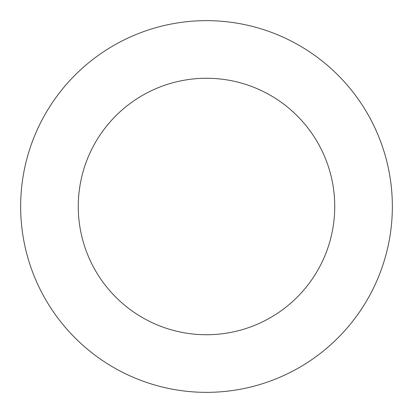 <?xml version="1.0" encoding="UTF-8"?>
<svg xmlns="http://www.w3.org/2000/svg" width="413" height="413" viewBox="0 0 413 413"><rect width="100%" height="100%" fill="white"/><g stroke="black" fill="none" stroke-linecap="round" stroke-linejoin="round"><path stroke-width="0.62" d="M78.263 206.5A128.237 128.237 0 0 1 270.618 95.444A128.237 128.237 0 0 1 270.618 317.556A128.237 128.237 0 0 1 78.263 206.5M20.65 206.5A185.85 185.85 0 0 1 299.425 45.549A185.85 185.85 0 0 1 299.425 367.451A185.85 185.85 0 0 1 20.65 206.5"/></g></svg>
